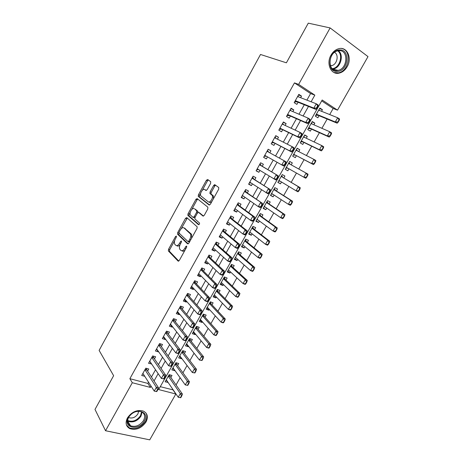 <?xml version="1.0" encoding="UTF-8"?>
<svg xmlns="http://www.w3.org/2000/svg" width="463" height="463" viewBox="0 0 463 463"><rect width="100%" height="100%" fill="white"/><g stroke="black" fill="none" stroke-linecap="round" stroke-linejoin="round"><path stroke-width="0.69" d="M176.368 236.061L175.529 236.541L168.549 249.262L168.353 250.917L178.093 261.086L179.331 260.432L186.583 247.306L186.664 246.05L185.785 246.524L184.847 248.226C183.412 250.512 182.086 251.235 180.871 250.385L179.789 249.227C179.135 247.821 179.349 246.044 180.425 243.885L181.351 242.207L181.432 240.974L180.576 241.454L179.656 243.127C178.249 245.384 176.953 246.102 175.778 245.286L174.73 244.169C174.1 242.803 174.308 241.055 175.373 238.925L176.281 237.27L176.368 236.061M347.14 66.747C345.08 70.231 342.412 72.361 339.136 73.131C331.149 75.232 325.813 63.738 331.033 55.074C333.019 51.682 335.594 49.558 338.76 48.702C347.094 46.288 352.424 58.176 347.14 66.747M145.99 422.024C141.481 428.304 136.081 430.503 129.779 428.628C125.884 426.342 125.114 422.765 127.458 417.886C131.857 411.705 137.175 409.442 143.403 411.109C147.558 413.378 148.42 417.018 145.99 422.024M210.624 183.377L210.7 181.693L207.661 179.494L206.388 180.292L198.436 194.79L198.228 196.329L209.085 204.987L210.399 204.212L218.669 189.245L218.739 187.509L214.907 184.737L213.593 185.547L210.104 191.879L209.889 193.436L212.245 195.444C213.634 197.643 209.913 203.373 208.171 201.741L200.757 195.78C199.414 193.684 202.997 188.03 204.71 189.564L205.885 190.455L207.164 189.668L210.624 183.377M105.547 430.735L94.996 409.437L113.632 375.696L99.123 350.404L260.507 54.478L286.389 62.806L308.283 23.15L330.125 27.93L368.004 56.613L337.51 110.148L322.19 100.002L158.653 389.557L175.842 394.007L149.734 439.85L105.547 430.735L132.308 382.727L150.423 387.421L151.106 386.2M306.894 100.13L310.586 93.549L294.456 82.889L129.866 378.693L132.308 382.727M294.456 82.889L298.641 84.405L330.125 27.93M186.763 217.575L185.541 218.299L177.723 232.542L177.52 234.156L187.602 243.868L188.863 243.179L196.989 228.479L197.192 226.835L186.763 217.575M188.036 213.75L195.918 199.379L197.169 198.615L207.864 207.192L207.777 208.946L204.264 215.312L202.968 216.059L198.615 212.413L197.348 213.159L195.068 217.303L194.859 218.912L199.518 223.016C199.588 224.092 199.24 224.648 198.471 224.671L187.828 215.33L188.036 213.75L189.153 214.253L190.305 212.152M321.536 111.288L322.427 109.714L319.574 108.579M322.427 109.714L319.869 108.047L315.297 116.138L317.867 117.776L319.042 115.698M313.885 124.802L314.834 123.129L312.033 121.919M314.834 123.129L312.259 121.514L307.716 129.553L310.297 131.145L311.454 129.096M306.28 138.234L307.282 136.469L304.532 135.179M307.282 136.469L304.695 134.901L300.174 142.888L302.773 144.433L303.919 142.413M298.722 151.586L299.775 149.728L297.084 148.363M299.775 149.728L297.171 148.201L292.685 156.147L295.296 157.646L296.424 155.655M291.21 164.857L292.315 162.907L289.676 161.465M288.964 168.821L287.864 170.778L285.254 169.29M281.516 181.988L280.474 183.828L277.916 182.266M283.784 177.977L284.901 176.004L282.268 174.568L277.829 182.416L280.474 183.828M274.102 195.079L273.129 196.804L270.623 195.172M276.411 191.005L277.528 189.026L274.883 187.637L270.473 195.438L273.129 196.804M266.74 208.09L265.826 209.704L263.372 207.997M269.078 203.951L270.201 201.972L267.539 200.624L263.158 208.379L265.826 209.704M259.419 221.019L258.568 222.524L256.166 220.747M261.792 216.829L262.92 214.838L260.241 213.536L255.883 221.245L258.568 222.524M252.144 233.879L251.351 235.273L248.996 233.421M254.552 229.625L255.674 227.634L252.983 226.366L248.654 234.035L251.351 235.273M244.91 246.657L244.18 247.942L241.871 246.027M247.346 242.346L248.475 240.349L245.772 239.128L241.466 246.744L244.18 247.942M237.716 259.361L237.05 260.542L234.793 258.557M240.187 254.991L241.321 252.989L238.601 251.814L234.324 259.384L237.05 260.542M230.568 271.989L229.961 273.066L227.75 271.011M233.074 267.562L234.209 265.559L231.477 264.419L227.217 271.949L229.961 273.066M223.461 284.542L222.911 285.515L220.747 283.397M225.996 280.063L227.136 278.055L224.387 276.955L220.156 284.444L222.911 285.515M216.395 297.026L215.903 297.894L213.79 295.707M218.964 292.489L220.099 290.475L217.344 289.421L213.136 296.864L215.903 297.894M209.369 309.434L208.935 310.204L206.868 307.947M211.967 304.839L213.113 302.825L210.341 301.807L206.157 309.209L208.935 310.204M202.389 321.768L202.007 322.439L199.987 320.118M205.016 317.126L206.162 315.106L203.379 314.128L199.217 321.484L202.007 322.439M195.444 334.037L195.12 334.604L193.146 332.226M198.106 329.338L199.246 327.312L196.457 326.374L192.319 333.69L195.12 334.604M188.539 346.231L188.273 346.7L186.346 344.258M191.231 341.48L192.376 339.448L189.57 338.551L185.46 345.82L188.273 346.7M181.675 358.35L181.467 358.727L179.58 356.221M184.396 353.547L185.547 351.521L182.729 350.653L178.643 357.887L181.467 358.727M174.852 370.406L174.696 370.684L172.855 368.114M177.601 365.55L178.753 363.519L175.923 362.691L171.86 369.879L174.696 370.684M147.604 371.123L148.785 369.011L145.804 368.183L141.707 375.516L144.728 376.263M154.451 358.883L155.632 356.776L152.663 355.914L148.542 363.287L151.609 363.964M161.344 346.573L162.519 344.472L159.561 343.563L155.418 350.983L158.381 351.863L158.531 351.596M168.277 334.188L169.446 332.093L166.506 331.149L162.334 338.609L165.285 339.529L165.494 339.153M175.245 321.733L176.415 319.638L173.486 318.654L169.29 326.16L172.23 327.121L172.502 326.635M182.26 309.197L183.429 307.114L180.506 306.089L176.287 313.636L179.216 314.637L179.546 314.047M189.315 296.592L190.478 294.514L187.573 293.444L183.331 301.037L186.242 302.084L186.635 301.378M196.41 283.912L197.574 281.84L194.68 280.728L190.409 288.368L193.314 289.45L193.766 288.64M203.552 271.156L204.71 269.084L201.827 267.932L197.533 275.618L200.421 276.747L200.942 275.821M210.734 258.325L211.886 256.259L209.021 255.061L204.704 262.793L207.574 263.962L208.159 262.926M217.957 245.413L219.109 243.353L216.256 242.114L211.909 249.893L214.774 251.108L215.422 249.951M225.226 232.426L226.378 230.371L223.536 229.087L219.167 236.911L222.014 238.167L222.726 236.894M195.982 199.275L196.381 199.594M232.542 219.358L233.688 217.309L230.863 215.984L226.459 223.855L229.295 225.157L230.076 223.762M239.898 206.214L241.044 204.171L238.231 202.8L233.803 210.717L236.622 212.066L237.467 210.549M247.3 192.99L248.44 190.947L245.645 189.535L241.188 197.498L243.995 198.893L244.91 197.255M254.748 179.679L255.883 177.647L253.105 176.183L248.619 184.205L251.415 185.64L252.393 183.88M262.237 166.292L263.372 164.267L260.605 162.756L256.097 170.824L258.875 172.305L259.928 170.425M269.784 152.807L270.907 150.799L268.158 149.242L263.621 157.362L266.381 158.89L267.504 156.882M277.424 139.155L278.489 137.251L275.757 135.647L271.191 143.814L273.934 145.394L275.08 143.345M285.115 125.421L286.122 123.621L283.397 121.972L278.807 130.19L281.539 131.81L282.702 129.733M292.847 111.6L293.797 109.905L291.094 108.203L286.47 116.473L289.184 118.146L290.365 116.034M129.866 378.693L147.865 383.416L148.542 382.207M151.459 377.009L155.527 369.763M158.415 364.624L162.554 357.251M165.407 352.169L169.62 344.663M172.439 339.634L176.733 331.994M179.517 327.028L183.886 319.25M186.635 314.348L191.08 306.431M193.8 301.587L198.32 293.536M201.006 288.756L205.607 280.561M208.257 275.838L212.934 267.504M215.55 262.845L220.307 254.366M222.888 249.777L227.727 241.148M230.267 236.622L235.192 227.854M237.698 223.392L242.705 214.473M245.17 210.08L250.263 201.006M252.694 196.682L257.868 187.463M260.258 183.203L265.519 173.828M267.869 169.643L273.222 160.111M275.543 155.979L280.925 146.389M283.304 142.147L288.669 132.597M291.117 128.228L296.459 118.719M298.982 114.222L304.301 104.754M300.632 97.693L301.517 96.107L298.832 94.354L294.184 102.676L296.881 104.395L298.079 102.254M160.279 386.674L173.214 389.915M176.044 384.938L180.124 377.75M182.926 372.825L187.075 365.521M189.847 360.648L194.066 353.217M196.81 348.396L201.104 340.843M203.813 336.074L208.176 328.394M210.856 323.678L215.295 315.87M217.946 311.211L222.454 303.277M225.07 298.67L229.66 290.602M232.241 286.053L236.9 277.852M239.458 273.361L244.192 265.027M246.715 260.594L251.525 252.127M254.013 247.746L258.904 239.145M261.358 234.828L266.323 226.089M268.743 221.829L273.789 212.951M276.179 208.749L281.301 199.732M283.657 195.594L288.86 186.433M291.181 182.353L296.465 173.052M298.757 169.024L304.075 159.666M306.419 155.533L311.721 146.21M314.134 141.962L319.418 132.673M321.895 128.309L327.162 119.049M329.702 114.569L333.169 108.475L321.687 100.888M170.847 377.484L171.999 375.447L169.157 374.66L165.117 381.807L168.069 382.392M287.864 170.778L285.237 169.319L289.699 161.425L292.315 162.907M196.127 199.061L197.238 199.582M333.169 108.475L337.51 110.148M173.133 390.049L175.842 394.007M311.107 101.773L314.84 95.135L298.641 84.405M154.052 380.962L158.161 373.664M161.072 368.484L165.256 361.053M168.138 355.931L172.392 348.361M175.24 343.297L179.575 335.594M182.387 330.594L186.797 322.752M189.581 317.809L194.066 309.828M196.816 304.943L201.382 296.824M204.096 292.008L208.744 283.744M211.417 278.986L216.146 270.583M218.785 265.889L223.594 257.335M226.199 252.705L231.095 244.013M233.659 239.446L238.636 230.603M241.165 226.106L246.229 217.106M248.718 212.679L253.863 203.529M256.317 199.165L261.549 189.865M263.968 185.576L269.287 176.119M271.659 171.895L277.071 162.281M279.415 158.114L284.855 148.444M287.263 144.161L292.68 134.53M295.157 130.12L300.556 120.525M303.109 115.993L308.48 106.438M147.865 383.416L150.423 387.421M310.586 93.549L314.84 95.135M167.965 382.571L166.171 379.944M144.693 376.321L142.859 373.456M151.517 364.126L149.636 361.331M158.381 351.863L156.448 349.143M165.285 339.529L163.3 336.873M172.23 327.121L170.199 324.54M179.216 314.637L177.132 312.131M186.242 302.084L184.106 299.648M193.314 289.45L191.126 287.089M200.421 276.747L198.181 274.461M207.574 263.962L205.283 261.757M214.774 251.108L212.424 248.972M222.014 238.167L219.612 236.118M229.295 225.157L226.841 223.183M236.622 212.066L234.11 210.167M243.995 198.893L241.426 197.076M251.415 185.64L248.787 183.909M258.875 172.305L256.189 170.656M270.907 150.799L268.135 149.289M266.381 158.89L263.644 157.327M278.489 137.251L275.659 135.827M286.122 123.621L283.223 122.284M293.797 109.905L290.839 108.655M301.517 96.107L298.502 94.944M176.669 245.656L176.912 245.755C177.757 246.455 178.793 246.125 180.009 244.765M181.82 250.772L182.017 250.853C182.862 251.559 183.892 251.27 185.102 249.985M174.655 240.65L169.678 249.719L169.481 251.368L178.793 261.068M178.99 232.762L178.724 234.741L188.25 243.874M187.318 218.067L181.195 228.745M179.21 231.934L179.123 233.144L187.932 241.536L188.811 241.049L189.807 239.249C190.878 237.114 191.092 235.354 190.455 233.96L184.054 227.946C182.856 227.194 181.56 227.941 180.171 230.186L179.21 231.934M188.123 241.617L189.494 242.033M191.607 238.219L191.595 234.452L190.148 233.572M184.43 228.109L191.288 234.058M191.763 209.49L197.03 199.9L195.918 199.379M197.782 199.113L197.03 199.9M203.517 216.094L199.547 212.841M198.98 224.63L189.043 215.949L187.926 215.451M194.217 208.726C192.539 207.083 188.962 212.835 190.351 214.936L193.002 217.338L194.257 216.603L196.532 212.471L196.74 210.885L194.836 209.01M193.21 217.431L194.877 217.737M197.851 212.534L197.863 211.4L196.63 210.746M195.334 209.241L197.753 211.261M189.153 214.253L189.043 215.949M205.45 189.923L206.336 190.496M209.299 202.273C210.04 202.759 210.925 202.464 211.956 201.393M213.397 198.783L213.374 195.982L211.886 195.004M215.602 185.241L214.71 186.097L211.221 192.423L211.012 193.98L213.009 195.548M200.682 193.25L199.541 195.317L199.333 196.856L209.594 205.028M208.356 179.997L207.493 180.842L202.296 190.31M180.732 397.729L181.785 395.882L181.438 395.79L180.379 397.636L180.732 397.729L178.226 397.248L180.333 393.556L182.434 394.1L170.164 376.506L169.632 374.793M181.438 395.79L180.333 393.556L168.289 376.193M166.275 379.764L178.226 397.248L180.379 397.636M181.785 395.882L182.434 394.1M156.778 391.582L157.848 389.684L157.484 389.591L156.413 391.484L156.778 391.582L154.243 391.096L142.893 373.398M144.936 369.734L156.384 387.305L158.589 387.878L157.848 389.684M146.453 368.363L146.939 370.105L158.589 387.878M156.413 391.484L154.243 391.096L156.384 387.305L157.484 389.591M144.369 421.07C139.056 431.354 122.197 427.812 128.344 417.481C133.876 406.977 150.608 410.965 144.369 421.07M128.708 417.192C126.827 421.104 127.458 423.975 130.589 425.804C135.624 427.291 139.942 425.526 143.536 420.52C145.469 416.521 144.786 413.615 141.487 411.792C136.492 410.444 132.239 412.238 128.708 417.192M128.546 417.499L128.789 417.626C132.337 418.679 135.37 417.447 137.893 413.928L138.663 411.231M126.48 425.028L129.443 427.881C135.7 429.745 141.065 427.563 145.532 421.336C147.217 418.193 147.344 415.398 145.914 412.944M337.307 71.429C326.085 72.604 328.325 49.888 339.593 49.963C350.832 49.153 348.286 71.435 337.307 71.429M339.055 50.652L337.695 50.837C327.966 52.684 327.393 71.568 336.942 70.503L338.007 70.364C347.649 68.889 348.807 49.871 339.055 50.652M330.414 65.752L331.56 65.648C337 64.814 339.304 54.75 334.552 52.365M334.037 72.523L338.418 72.83C349.345 71.238 352.227 50.004 341.515 48.493M187.781 385.384L188.846 383.526L188.493 383.428L187.434 385.291L187.781 385.384L185.264 384.915L187.382 381.199L189.471 381.778L176.901 364.595L176.322 362.807M188.493 383.428L187.382 381.199L175.043 364.248M173.012 367.842L185.264 384.915L187.434 385.291M188.846 383.526L189.471 381.778M194.877 372.964L195.942 371.095L195.594 370.996L194.529 372.865L194.877 372.964L192.342 372.512L194.472 368.78L196.555 369.381L183.672 352.609L183.047 350.751M195.594 370.996L194.472 368.78L181.832 352.239M179.794 355.85L192.342 372.512L194.529 372.865M195.942 371.095L196.555 369.381M202.013 360.474L203.083 358.594L202.742 358.489L201.665 360.37L202.013 360.474L199.46 360.035L201.602 356.279L203.674 356.909L190.496 340.565L189.807 338.627M202.742 358.489L201.602 356.279L188.661 340.155M186.612 343.789L199.46 360.035L201.665 360.37M203.083 358.594L203.674 356.909M209.189 347.91L210.271 346.017L209.924 345.907L208.848 347.8L209.189 347.91L208.686 348.135L206.62 347.481L208.778 343.702L210.839 344.368L197.354 328.452L196.601 326.421M209.924 345.907L208.778 343.702L195.531 328.007M193.465 331.658L206.62 347.481L208.848 347.8M210.271 346.017L210.839 344.368M163.931 378.913L165.007 377.004L164.643 376.905L163.566 378.809L163.931 378.913L161.384 378.439L149.723 361.169M151.783 357.488L163.532 374.625L165.725 375.233L165.007 377.004M153.241 356.082L153.768 357.887L165.725 375.233M163.566 378.809L161.384 378.439L163.532 374.625L164.643 376.905M171.131 366.164L172.213 364.242L171.848 364.138L170.749 366.331L168.561 365.706L156.598 348.87M158.67 345.166L170.725 361.869L172.913 362.506L172.213 364.242M160.059 343.72L160.638 345.595L172.913 362.506M160.638 345.595L158.745 345.028L160.638 345.595M170.766 366.059L168.561 365.706L170.725 361.869L171.848 364.138M178.371 353.338L179.465 351.405L179.1 351.295L177.966 353.553L175.79 352.899L163.508 336.503M165.592 332.775L177.966 349.038L180.142 349.704L179.465 351.405M166.923 331.282L167.537 333.221L180.142 349.704M178.006 353.228L175.79 352.899L177.966 349.038L179.1 351.295M185.657 340.432L186.757 338.488L186.392 338.372L185.223 340.693L183.059 340.004L170.465 324.059M172.56 320.309L185.246 336.126L187.411 336.821L186.757 338.488M173.816 318.764L174.476 320.772L187.411 336.821M185.298 340.317L183.059 340.004L185.246 336.126L186.392 338.372M216.412 335.264L217.5 333.36L217.159 333.244L216.071 335.148L216.412 335.264L215.88 335.542L213.825 334.853L215.995 331.051L218.05 331.745L204.247 316.264L203.431 314.145M217.159 333.244L215.995 331.051L202.441 315.783M200.363 319.458L213.825 334.853L216.071 335.148M217.5 333.36L218.05 331.745M192.99 327.451L194.095 325.495L193.731 325.373L192.527 327.758L190.368 327.04L177.462 311.541M179.569 307.773L192.573 323.133L194.726 323.863L194.095 325.495M180.744 306.17L181.502 308.312L194.726 323.863M192.631 327.329L190.368 327.04L192.573 323.133L193.731 325.373M223.675 322.549L224.769 320.633L224.428 320.512L223.334 322.427L223.675 322.549L223.12 322.867L221.077 322.15L223.259 318.324L225.302 319.048L211.186 304.006L210.312 301.853M224.428 320.512L223.259 318.324L209.392 303.491M207.302 307.183L221.077 322.15L223.334 322.427M224.769 320.633L225.302 319.048M200.369 314.383L201.474 312.415L201.116 312.288L199.877 314.742L197.73 313.989L184.5 298.948M186.618 295.157L199.947 310.06L202.094 310.818L201.474 312.415M187.706 293.496L188.539 295.73L202.094 310.818M200.01 314.255L197.73 313.989L199.947 310.06L201.116 312.288M230.985 309.753L232.085 307.826L231.749 307.698L230.649 309.625L230.985 309.753L230.4 310.117L228.369 309.371L230.562 305.522L232.594 306.275L218.16 291.673L217.263 289.56M231.749 307.698L230.562 305.522L216.377 291.129M214.276 294.844L228.369 309.371L230.649 309.625M232.085 307.826L232.594 306.275M207.789 301.239L208.906 299.26L208.547 299.127L207.274 301.644L205.132 300.857L191.578 286.284M193.708 282.465L207.366 296.905L209.502 297.697L208.906 299.26M194.703 280.734L195.618 283.078L209.502 297.697M207.43 301.106L205.132 300.857L207.366 296.905L208.547 299.127M238.341 296.876L239.446 294.937L239.111 294.809L237.999 296.748L238.341 296.876L237.727 297.287L235.702 296.511L237.913 292.639L239.932 293.426L225.174 279.276L224.254 277.198M239.111 294.809L237.913 292.639L223.409 278.691M221.297 282.43L235.702 296.511L237.999 296.748M239.446 294.937L239.932 293.426M215.254 288.009L216.383 286.018L216.024 285.879L214.71 288.466L212.586 287.65L198.696 273.54M200.844 269.703L214.826 283.669L216.956 284.496L216.383 286.018M201.781 268.019L202.736 270.346L216.956 284.496M214.901 287.876L212.586 287.65L214.826 283.669L216.024 285.879M245.737 283.923L246.854 281.973L246.519 281.84L245.402 283.79L245.737 283.923L245.101 284.38L243.087 283.576L245.309 279.681L247.317 280.497L232.235 266.798L231.28 264.761M246.519 281.84L245.309 279.681L230.481 266.179M228.357 269.941L243.087 283.576L245.402 283.79M246.854 281.973L247.317 280.497M206.099 260.947L205.775 260.872M222.772 274.698L223.907 272.695L223.548 272.551L222.199 275.201L220.081 274.356L205.861 260.721M208.02 256.861L222.338 270.351L224.457 271.208L223.907 272.695M208.911 255.258L209.901 257.544L224.457 271.208M222.419 274.559L220.081 274.356L222.338 270.351L223.548 272.551M253.18 270.896L254.303 268.934L253.967 268.789L252.85 270.751L253.18 270.896L252.514 271.399L250.512 270.56L252.746 266.642L254.748 267.487L239.33 254.256L238.352 252.254M253.967 268.789L252.746 266.642L237.594 253.597M235.453 257.382L250.512 270.56L252.85 270.751M235.349 257.573L235.777 257.665M254.303 268.934L254.748 267.487M213.455 248.174L212.928 248.07M230.337 261.306L231.471 259.292L231.124 259.141L229.735 261.861L227.622 260.976L213.067 247.827M215.237 243.937L229.897 256.948L232.004 257.839L231.471 259.292M216.088 242.421L217.106 244.661L232.004 257.839M229.984 261.161L227.622 260.976L229.897 256.948L231.124 259.141M260.669 257.781L261.798 255.808L261.468 255.663L260.339 257.636L260.669 257.781L259.974 258.337L257.984 257.463L260.229 253.521L262.22 254.401L246.472 241.634L245.465 239.672M261.468 255.663L260.229 253.521L244.748 240.939M242.6 244.748L257.984 257.463L260.339 257.636M242.438 245.025L243.069 245.135M261.798 255.808L262.22 254.401M220.857 235.308L220.128 235.187M237.947 247.827L239.093 245.801L238.74 245.645L237.594 247.676L237.947 247.827L237.311 248.434L235.216 247.514L220.319 234.851M222.5 230.944L237.502 243.463L239.597 244.389L239.093 245.801M223.305 229.503L224.352 231.703L239.597 244.389M237.594 247.676L235.216 247.514L237.502 243.463L238.74 245.645M268.204 244.591L269.339 242.606L269.009 242.456L267.874 244.441L268.204 244.591L267.481 245.193L265.496 244.29L267.764 240.32L269.744 241.235L253.655 228.936L252.619 227.015M269.009 242.456L267.764 240.32L251.947 228.207M249.783 232.038L265.496 244.29L267.874 244.441M249.574 232.397L250.408 232.524M269.339 242.606L269.744 241.235M228.317 222.356L227.368 222.228M245.604 234.266L246.756 232.223L246.409 232.061L245.257 234.104L245.604 234.266L244.939 234.92L242.855 233.971L227.611 221.8M229.81 217.865L245.159 229.891L247.236 230.852L246.756 232.223M230.562 216.51L231.645 218.663L247.236 230.852M245.257 234.104L242.855 233.971L245.159 229.891L246.409 232.061M275.786 231.321L276.932 229.318L276.602 229.162L275.462 231.164L275.786 231.321L275.034 231.969L273.06 231.031L275.34 227.038L277.308 227.987L260.877 216.169L259.818 214.288M276.602 229.162L275.34 227.038L259.187 215.399M257.011 219.254L273.06 231.031L275.462 231.164M256.757 219.699L257.793 219.827M276.932 229.318L277.308 227.987M214.438 184.702L215.428 185.31M214.271 184.783L215.283 185.408M235.823 209.317L234.654 209.195M253.307 220.614L254.471 218.559L254.123 218.397L252.619 221.326L250.541 220.336L234.949 208.668M237.16 204.71L252.856 216.233L254.928 217.228L254.471 218.559M237.872 203.442L238.983 205.549L254.928 217.228M252.966 220.452L250.541 220.336L252.856 216.233L254.123 218.397M283.42 217.963L284.566 215.955L284.241 215.793L283.09 217.801L283.42 217.963L282.633 218.663L280.671 217.697L282.962 213.674L284.919 214.658L268.146 203.321L267.058 201.48M267.961 203.118L266.538 202.395L267.961 203.118M284.241 215.793L282.962 213.674L266.468 202.516M264.28 206.394L280.671 217.697L283.09 217.801M263.974 206.926L265.23 207.048M284.566 215.955L284.919 214.658M243.382 196.19L241.987 196.081M261.063 206.88L262.232 204.814L261.89 204.64L260.721 206.712L261.063 206.88L260.339 207.638L258.279 206.62L242.334 195.455M244.557 191.474L262.666 203.517L262.232 204.814M245.216 190.293L246.368 192.348L262.666 203.517M260.721 206.712L258.279 206.62L260.611 202.487L261.89 204.64M291.094 204.524L292.251 202.505L291.921 202.337L290.77 204.357L291.094 204.524L290.278 205.277L288.327 204.276L290.637 200.23L292.581 201.243L275.456 190.403L274.339 188.597M291.921 202.337L290.637 200.23L273.795 189.558M271.59 193.453L288.327 204.276L290.77 204.357M271.243 194.078L272.719 194.182M292.251 202.505L292.581 201.243M250.992 182.966L249.36 182.885M268.87 193.059L270.045 190.976L269.703 190.802L268.528 192.88L268.87 193.059L268.118 193.87L249.76 182.162M251.999 178.157L270.456 189.726L270.045 190.976M252.613 177.063L253.793 179.071L270.456 189.726M268.528 192.88L266.063 192.816L268.407 188.655L269.703 190.802M298.814 191.005L299.978 188.968L299.659 188.794L298.496 190.831L298.814 191.005L297.969 191.804L296.036 190.768L298.357 186.699L300.29 187.746L282.812 177.404L281.66 175.639M299.659 188.794L298.357 186.699L282.812 177.404M278.952 180.443L296.036 190.768L298.496 190.831M278.547 181.155L280.254 181.23M299.978 188.968L300.29 187.746M258.661 169.655L256.774 169.608M276.724 179.146L277.904 177.051L277.569 176.872L276.382 178.967L276.724 179.146L275.936 180.014L257.237 168.787M259.488 164.759L278.292 175.842L277.904 177.051M260.05 163.752L261.265 165.713L278.292 175.842M276.382 178.967L273.899 178.921L276.261 174.736L277.569 176.872M290.104 164.243L289.034 162.606M306.587 177.398L307.762 175.35L307.438 175.17L306.269 177.219L306.587 177.398L305.713 178.249L303.786 177.179L306.124 173.087L288.576 163.404M307.438 175.17L306.124 173.087L308.045 174.169L307.762 175.35M286.348 167.346L303.786 177.179L306.269 177.219M285.897 168.15L287.72 168.185L286.319 167.409M266.416 156.268L264.24 156.257M284.629 165.146L285.816 163.04L285.48 162.849L284.288 164.961L284.629 165.146L283.813 166.067L264.755 155.331M267.018 151.279L286.18 161.865L285.816 163.04M267.533 150.359L268.586 152.084L267.053 151.222M284.288 164.961L281.782 164.938L284.16 160.73L285.48 162.849M297.396 150.909L296.442 149.491M293.293 155.07L295.417 155.128L313.503 164.614L311.587 163.508L313.937 159.388L296.036 150.209M315.268 161.46L313.937 159.388L315.847 160.505L315.587 161.645L315.268 161.46L314.093 163.52L314.412 163.705L315.587 161.645M295.417 155.128L311.587 163.508L314.093 163.52M314.412 163.705L313.503 164.614M292.246 150.863L292.581 151.06L293.779 148.936L293.444 148.739L292.246 150.863L289.716 150.869L291.736 152.032L274.073 142.818L271.752 142.818M274.6 137.714L292.112 146.632L289.716 150.869L272.319 141.794M293.444 148.739L292.112 146.632L294.121 147.807L293.779 148.936M275.063 136.886L276.087 138.472M291.736 152.032L292.581 151.06M304.758 137.517L303.902 136.301M300.73 141.915L302.889 141.915L321.339 150.886L319.441 149.746L321.802 145.602L303.682 137.002M323.145 147.662L321.802 145.602L323.701 146.754L323.463 147.853L323.145 147.662L321.964 149.74L322.277 149.931L323.463 147.853M301.286 140.926L319.441 149.746L321.964 149.74M322.277 149.931L321.339 150.886M300.255 136.678L300.591 136.874L301.795 134.739L301.459 134.542L300.255 136.678L297.703 136.707L299.711 137.91L281.672 129.235L279.305 129.299M282.395 124.148L300.111 132.441L297.703 136.707L279.936 128.17M301.459 134.542L300.111 132.441L302.113 133.651L301.795 134.739M282.638 123.332L283.57 124.697M299.711 137.91L300.591 136.874M312.16 124.049L311.402 123.031M308.213 128.673L310.413 128.627L329.228 137.077L327.341 135.902L329.72 131.729L311.09 123.58M331.074 133.778L329.72 131.729L331.606 132.916L331.392 133.981L331.074 133.778L329.882 135.867L330.2 136.064L331.392 133.981M308.821 127.597L327.341 135.902L329.882 135.867M330.2 136.064L329.228 137.077M308.317 122.394L308.647 122.602L309.863 120.455L309.533 120.247L308.317 122.394L305.742 122.452L307.733 123.69L289.311 115.571L286.91 115.692M289.902 110.339L308.167 118.158L305.742 122.452L287.592 114.465M309.533 120.247L308.167 118.158L310.152 119.408L309.863 120.455M290.26 109.69L291.094 110.848M307.733 123.69L308.647 122.602M319.603 110.512L318.949 109.679M315.737 115.356L317.977 115.252L337.168 123.181L335.287 121.966L337.683 117.77L318.689 110.148M339.055 119.813L337.683 117.77L339.558 118.991L339.367 120.015L339.055 119.813L337.857 121.914L338.169 122.116L339.367 120.015M316.403 114.187L335.287 121.966L337.857 121.914M338.169 122.116L337.168 123.181M316.432 108.024L316.761 108.238L317.983 106.073L317.653 105.859L316.432 108.024L313.833 108.105L315.812 109.384L297.003 101.819L294.555 102.005M297.622 96.518L316.27 103.787L313.833 108.105L295.301 100.674M317.653 105.859L316.27 103.787L318.243 105.072L317.983 106.073M297.929 95.968L298.652 96.917M315.812 109.384L316.761 108.238M176.432 236.917L175.529 236.541M186.745 246.924L185.785 246.524M181.508 241.842L180.576 241.454M180.622 243.532L179.656 243.127M185.848 248.643L184.847 248.226M178.417 261.213L178.093 261.086M169.545 251.455L168.416 250.998M169.678 249.719L168.549 249.262M178.724 234.741L177.601 234.261M178.845 233.022L177.723 232.542M186.658 218.791L185.541 218.299M189.807 241.472L188.811 241.049M190.802 239.672L189.807 239.249M185.183 228.433L184.054 227.946M199.744 212.928L198.615 212.413M195.212 217.037L194.257 216.603M197.504 212.916L196.532 212.471M205.815 190.102L204.71 189.564M211.145 194.136L210.023 193.598M211.221 192.423L210.104 191.879M214.71 186.097L213.593 185.547M199.455 197.001L198.343 196.474M199.541 195.317L198.436 194.79M207.493 180.842L206.388 180.292M170.031 376.216L168.515 375.8M170.164 376.506L168.393 376.02M145.029 369.578L146.939 370.105M145.15 369.352L146.817 369.81M142.077 412.093L140.989 416.144C137.43 421.11 133.147 422.846 128.141 421.347L127.62 421.064M127.643 420.468C132.534 422.302 136.822 420.705 140.515 415.676L141.562 411.833M338.355 50.71C344.246 54.802 340.618 67.876 333.377 68.964L332.66 69.074M332.179 68.628C339.524 68.414 343.766 54.935 337.695 50.837M176.768 364.312L175.257 363.872M176.901 364.595L175.136 364.086M183.539 352.337L182.034 351.88M183.678 352.615L181.924 352.083L183.672 352.609M190.357 340.293L188.858 339.813M190.496 340.565L188.748 340.01M197.209 328.18L195.716 327.682M197.354 328.452L195.612 327.868M151.864 357.338L153.768 357.887M151.986 357.123L153.641 357.604M158.861 344.819L160.511 345.323M167.537 333.221L165.679 332.625L167.554 333.244M165.777 332.446L167.421 332.972M172.63 320.188L174.51 320.813M172.734 319.997L174.372 320.546M204.096 315.998L202.615 315.482M204.247 316.264L202.51 315.656M179.632 307.658L181.502 308.312M179.731 307.478L181.363 308.045M211.03 303.745L209.548 303.207M211.186 304.006L209.455 303.375M186.676 295.053L188.539 295.73M186.768 294.879L188.395 295.475M218.004 291.424L216.528 290.862M218.16 291.673L216.441 291.019M193.76 282.372L195.618 283.078M193.852 282.21L195.467 282.824M225.012 279.027L223.548 278.442M225.174 279.276L223.461 278.593M200.89 269.616L202.736 270.346M200.977 269.46L202.58 270.103M232.067 266.561L230.609 265.953M232.235 266.798L230.528 266.092M208.061 256.78L209.901 257.544M208.142 256.641L209.739 257.301M239.163 254.019L237.71 253.394M239.33 254.256L237.635 253.521M215.278 243.874L217.106 244.661M215.353 243.741L216.944 244.423M246.299 241.402L244.852 240.754M246.472 241.634L244.788 240.876M197.128 210.978L196.839 211.51M222.535 230.887L224.352 231.703M222.605 230.759L224.185 231.471M253.475 228.716L252.04 228.045M253.655 228.936L251.976 228.155M229.839 217.818L231.645 218.663M229.897 217.703L231.477 218.443M260.698 215.955L259.268 215.26M260.877 216.169L259.211 215.359M237.183 204.669L238.983 205.549M237.241 204.571L238.81 205.329L237.23 204.582M268.146 203.321L266.485 202.487M244.574 191.445L246.368 192.348M246.189 192.145L244.626 191.352L246.183 192.139M275.265 190.195L273.853 189.46M275.456 190.403L273.807 189.541M252.011 178.139L253.793 179.071M252.057 178.058L253.608 178.868M282.615 177.207L281.209 176.444M279.646 180.865L278.929 180.477M257.214 168.827L257.943 169.221M259.494 164.753L261.265 165.713M259.529 164.678L261.074 165.517M290.012 164.133L288.611 163.346M264.72 155.394L266.26 156.251M296.714 150.556L296.06 150.174M295.145 155.064L293.75 154.26M272.273 141.875L273.807 142.76M272.313 141.805L274.073 142.818M274.623 137.679L275.288 138.067M302.889 141.915L301.274 140.949M302.611 141.857L301.228 141.03M279.878 128.274L281.394 129.183M279.924 128.193L281.672 129.235M310.413 128.627L308.804 127.632M310.129 128.575L308.752 127.724M287.523 114.593L289.034 115.53M287.575 114.494L289.311 115.571M317.977 115.252L316.379 114.228M317.687 115.212L316.316 114.338M295.215 100.824L296.719 101.785M295.278 100.714L297.003 101.819M339.136 73.131L338.262 72.859M169.481 251.368L168.353 250.917M178.643 234.637L177.52 234.156M191.595 234.452L190.455 233.96M197.863 211.4L196.74 210.885M188.945 215.827L187.828 215.33M213.374 195.982L212.245 195.444M211.012 193.98L209.889 193.436M199.333 196.856L198.228 196.329M128.789 417.626L128.627 417.337M130.589 425.804L127.62 421.041M332.631 69.056L338.007 70.364M331.56 65.648L330.258 65.26M190.478 340.542L188.754 339.992M197.319 328.406L195.623 327.839M172.647 320.159L174.476 320.772M204.2 316.2L202.534 315.616M179.656 307.617L181.455 308.248M211.122 303.925L209.484 303.329M186.705 295L188.476 295.649M218.079 291.58L216.47 290.961M193.794 282.314L195.542 282.98M225.082 279.16L223.502 278.529M200.925 269.547L202.649 270.236M232.125 266.671L230.568 266.022M208.101 256.71L209.797 257.411M239.209 254.106L237.681 253.446M215.318 243.793L216.985 244.51M246.333 241.472L244.829 240.795M222.581 230.8L224.219 231.535M253.498 228.763L252.022 228.068M229.885 217.732L231.5 218.484M260.71 215.978L259.257 215.272"/></g></svg>
